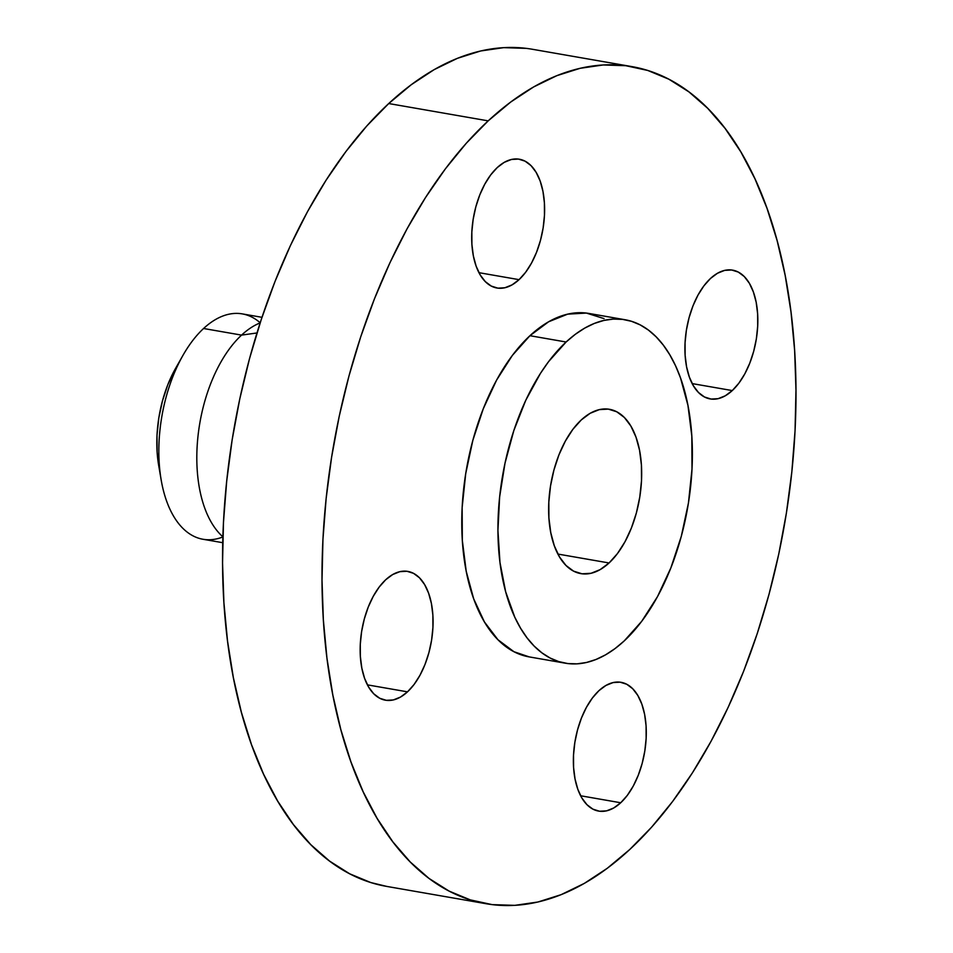 <?xml version="1.0" encoding="UTF-8"?>
<svg xmlns="http://www.w3.org/2000/svg" width="953" height="953" viewBox="0 0 953 953"><rect width="100%" height="100%" fill="white"/><g stroke="black" fill="none" stroke-linecap="round" stroke-linejoin="round"><path stroke-width="1.43" d="M407.503 691.842L367.405 684.862L407.503 691.842L414.09 684.468L419.999 675.224L425.002 664.467L428.921 652.602L431.602 640.094L432.924 627.419L432.865 615.066L431.411 603.511L428.612 593.207L424.585 584.523L419.487 577.816L413.519 573.337L406.883 571.264L399.867 571.669L392.719 574.528L385.715 579.746A65.364 35.213 -80.1 0 1 407.824 571.407A65.364 35.213 -80.1 0 1 433.079 622.035A65.364 35.213 -80.1 0 1 407.503 691.842A65.364 35.213 -80.1 0 1 385.393 700.193A65.364 35.213 -80.1 0 1 360.151 649.565A65.364 35.213 -80.1 0 1 385.715 579.746L379.139 587.119L373.231 596.364L368.227 607.132L364.308 618.985L361.628 631.494L360.294 644.168L360.365 656.522L361.818 668.077L364.606 678.393L368.632 687.065L373.731 693.772L379.711 698.251L386.334 700.324L393.363 699.931L400.51 697.06L407.503 691.842M519.051 279.658L478.954 272.677L519.051 279.658L525.627 272.284L531.536 263.04L536.539 252.283L540.458 240.418L543.139 227.91L544.473 215.235L544.401 202.894L542.948 191.339L540.16 181.022L536.134 172.338L531.035 165.631L525.055 161.152L518.432 159.08L511.404 159.485L504.256 162.344L497.263 167.561A65.364 35.213 -80.1 0 1 519.373 159.222A65.364 35.213 -80.1 0 1 544.616 209.851A65.364 35.213 -80.1 0 1 519.051 279.658A65.364 35.213 -80.1 0 1 496.942 288.009A65.364 35.213 -80.1 0 1 471.687 237.38A65.364 35.213 -80.1 0 1 497.263 167.561L490.676 174.935L484.767 184.191L479.764 194.948L475.845 206.801L473.164 219.309L471.842 231.984L471.902 244.337L473.355 255.892L476.155 266.209L480.181 274.881L485.28 281.588L491.248 286.067L497.883 288.151L504.899 287.746L512.047 284.876L519.051 279.658M732.273 390.575L692.176 383.594L732.273 390.575L738.849 383.201L744.758 373.957L749.761 363.2L753.68 351.335L756.36 338.827L757.695 326.152L757.623 313.799L756.17 302.244L753.37 291.94L749.356 283.255L744.257 276.549L738.277 272.07L731.642 269.997L724.625 270.39L717.478 273.261L710.485 278.479A65.364 35.213 -80.1 0 1 732.595 270.128A65.364 35.213 -80.1 0 1 757.838 320.756A65.364 35.213 -80.1 0 1 732.273 390.575A65.364 35.213 -80.1 0 1 710.164 398.926A65.364 35.213 -80.1 0 1 684.909 348.298A65.364 35.213 -80.1 0 1 710.485 278.479L703.898 285.852L697.989 295.096L692.986 305.865L689.067 317.718L686.386 330.226L685.052 342.901L685.124 355.255L686.577 366.81L689.376 377.114L693.391 385.798L698.489 392.505L704.47 396.984L711.105 399.057L718.121 398.664L725.269 395.793L732.273 390.575M620.725 802.76L580.627 795.767L620.725 802.76L627.3 795.386L633.209 786.142L638.224 775.373L642.143 763.52L644.812 751.012L646.146 738.337L646.086 725.983L644.633 714.428L641.834 704.112L637.807 695.44L632.709 688.733L626.729 684.254L620.105 682.181L613.089 682.574L605.941 685.445L598.937 690.663A65.364 35.213 -80.1 0 1 621.046 682.312A65.364 35.213 -80.1 0 1 646.289 732.94A65.364 35.213 -80.1 0 1 620.725 802.76A65.364 35.213 -80.1 0 1 598.615 811.098A65.364 35.213 -80.1 0 1 573.372 760.47A65.364 35.213 -80.1 0 1 598.937 690.663L592.361 698.037L586.452 707.281L581.449 718.038L577.53 729.903L574.85 742.411L573.515 755.086L573.575 767.439L575.04 778.994L577.828 789.298L581.854 797.983L586.953 804.689L592.933 809.168L599.556 811.241L606.584 810.848L613.732 807.977L620.725 802.76M222.883 536.956A114.384 61.623 -80.1 0 1 161.188 480.038A114.384 61.623 -80.1 0 1 182.881 355.493A114.384 61.623 -80.1 0 1 203.573 328.499A114.384 61.623 99.9 0 0 158.829 450.662A114.384 61.623 99.9 0 0 203.013 539.267L222.728 542.698M182.881 355.493L175.495 368.525A88.855 47.864 99.9 0 0 158.651 465.267L161.188 480.038M241.562 335.111L203.573 328.499L241.562 335.111A114.384 61.623 99.9 0 0 197.676 439.345A114.384 61.623 99.9 0 0 222.883 536.825A114.384 61.623 -80.1 0 1 197.676 439.345A114.384 61.623 -80.1 0 1 241.562 335.111L256.965 332.966L241.562 335.111A114.384 61.623 -80.1 0 1 260.145 322.9A114.384 61.623 99.9 0 0 241.562 335.111M631.899 66.603L532.441 49.282A424.859 228.899 99.9 0 0 388.729 103.543L488.186 120.864A424.859 228.899 -80.1 0 1 631.899 66.603A424.859 228.899 -80.1 0 1 795.993 395.686A424.859 228.899 -80.1 0 1 629.802 849.457L607.299 868.266L584.32 883.395L561.103 894.676L537.861 902.026L514.823 905.35L492.213 904.635L470.246 899.87L449.137 891.115L429.076 878.463L410.278 862.012L392.91 841.928L377.138 818.413L363.117 791.693L350.978 762.019L340.852 729.676L332.823 694.975L326.962 658.261L323.353 619.867L322.007 580.186L322.936 539.589L326.14 498.467L331.596 457.214L339.232 416.235L348.989 375.923L360.77 336.659L374.458 298.825L389.92 262.778L407.014 228.887L425.574 197.45L445.42 168.788L466.351 143.176L488.186 120.864L388.729 103.543A424.859 228.899 99.9 0 0 222.537 557.314A424.859 228.899 99.9 0 0 386.632 886.397L486.09 903.718A424.859 228.899 -80.1 0 1 321.995 574.635A424.859 228.899 -80.1 0 1 488.186 120.864L510.689 102.054L533.668 86.926L556.886 75.644L580.127 68.306L603.154 64.971L625.764 65.697L647.742 70.451L668.851 79.206L688.9 91.869L707.71 108.32L725.078 128.393L740.85 151.908L754.871 178.628L767.01 208.314L777.136 240.656L785.165 275.346L791.014 312.072L794.635 350.454L795.981 390.134L795.052 430.732L791.836 471.854L786.392 513.107L778.756 554.086L769 594.398L757.218 633.662L743.531 671.496L728.056 707.543L710.974 741.434L692.414 772.871L672.568 801.533L651.638 827.144L629.802 849.457A424.859 228.899 -80.1 0 1 486.09 903.718M625.073 319.743L588.906 313.442A174.304 93.906 99.9 0 0 529.939 335.706L566.106 342.008A174.304 93.906 -80.1 0 1 625.073 319.743A174.304 93.906 -80.1 0 1 692.39 454.748A174.304 93.906 -80.1 0 1 624.215 640.916L614.971 648.636L605.548 654.842L596.03 659.464L586.488 662.478L577.041 663.848L567.762 663.55L558.756 661.596L550.095 658.011L541.864 652.817L534.145 646.063L527.021 637.831L520.552 628.182L514.799 617.21L505.662 591.777L499.968 562.473L497.931 530.452L499.634 496.918L505.007 463.182L513.834 430.542L525.794 400.224L540.422 373.421L548.559 361.663L566.106 342.008L529.939 335.706A174.304 93.906 99.9 0 0 461.764 521.875A174.304 93.906 99.9 0 0 529.082 656.879L565.248 663.181A174.304 93.906 -80.1 0 1 497.931 528.165A174.304 93.906 -80.1 0 1 566.106 342.008L575.338 334.289L584.773 328.082L594.291 323.448L603.833 320.446L613.279 319.076L622.559 319.374L631.565 321.328L640.225 324.913L648.457 330.107L656.164 336.862L663.3 345.093L669.768 354.742L675.522 365.702L680.502 377.876L687.947 405.382L691.83 436.2L691.997 469.126L688.447 502.922L681.312 536.277L670.864 567.905L657.51 596.602L641.75 621.249L624.215 640.916A174.304 93.906 -80.1 0 1 565.248 663.181M609.062 562.973L557.898 554.062L609.062 562.973A83.399 44.934 -80.1 0 1 580.842 573.623A83.399 44.934 -80.1 0 1 548.63 509.021A83.399 44.934 -80.1 0 1 581.259 419.951A83.399 44.934 -80.1 0 1 609.467 409.29A83.399 44.934 -80.1 0 1 641.679 473.891A83.399 44.934 -80.1 0 1 609.062 562.973L617.461 553.562L624.989 541.769L631.386 528.045L636.39 512.905L639.797 496.942L641.5 480.777L641.417 465.016L639.558 450.269L635.996 437.117L630.862 426.039L624.358 417.485L616.722 411.767L608.264 409.111L599.306 409.623L590.181 413.28L581.259 419.951L572.86 429.35L565.32 441.156L558.934 454.879L553.931 470.02L550.524 485.97L548.821 502.148L548.904 517.908L550.763 532.644L554.324 545.807L559.459 556.886L565.963 565.439L573.599 571.157L582.045 573.801L591.015 573.289L600.128 569.632L609.062 562.973M604.059 318.612L586.393 313.072L567.666 314.145L548.606 321.78L529.939 335.706L512.392 355.374L496.644 380.021L483.29 408.718L472.843 440.346L465.707 473.701L462.145 507.496L462.324 540.422L466.208 571.24L473.653 598.746L484.386 621.88L497.978 639.761L513.929 651.709L529.284 656.915M526.318 48.365L503.708 47.65L480.669 50.974L457.428 58.324L434.211 69.605L411.231 84.734L388.729 103.543L366.893 125.856L345.963 151.467L326.117 180.129L307.557 211.566L290.462 245.457L275 281.504L261.313 319.338L249.531 358.602L239.775 398.914L232.139 439.893L226.695 481.146L223.478 522.268L222.549 562.866L223.895 602.546L227.517 640.928L233.366 677.654L241.395 712.344L251.521 744.686L263.659 774.372L277.68 801.092L293.453 824.607L310.821 844.68L329.631 861.131L349.68 873.794L370.788 882.549L386.847 886.433M261.98 317.325L242.265 313.882A114.384 61.623 99.9 0 0 203.573 328.499A114.384 61.623 -80.1 0 1 260.193 322.781M175.578 368.382L167.788 384.774L162.463 400.903L158.817 417.902L157.007 435.128L157.102 451.913L158.674 465.457"/></g></svg>
